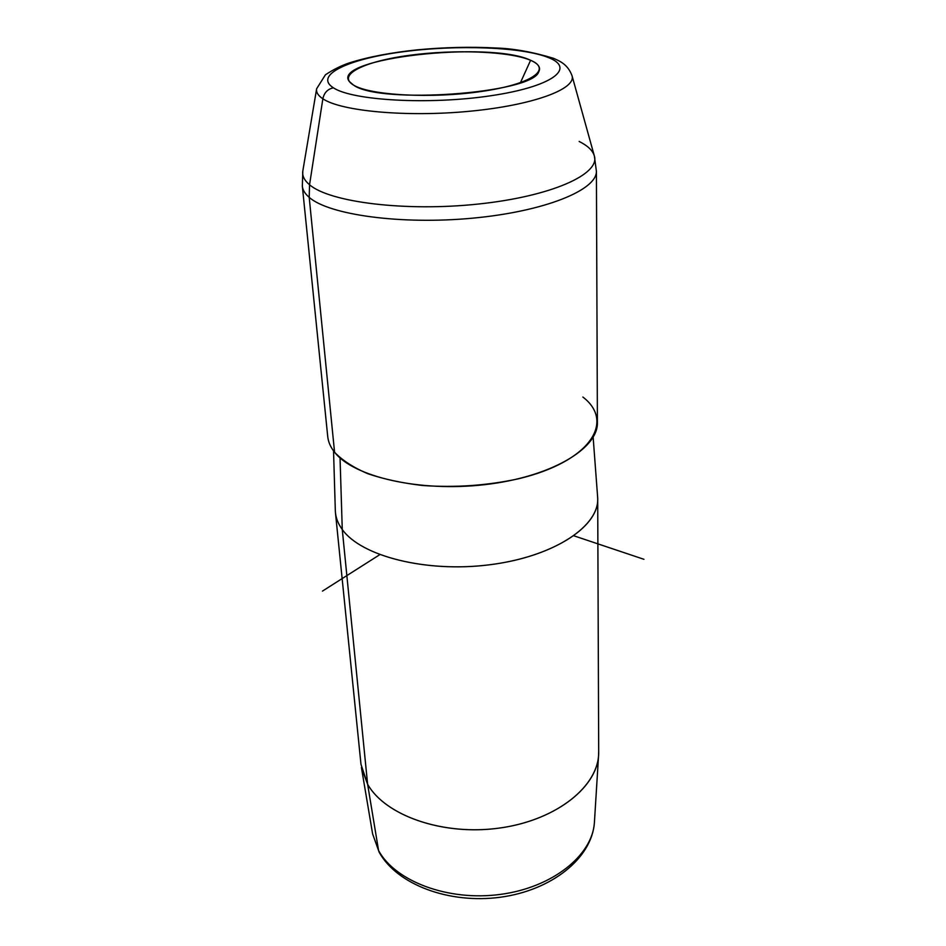<?xml version="1.0" encoding="UTF-8"?>
<svg xmlns="http://www.w3.org/2000/svg" width="946" height="946" viewBox="0 0 946 946"><rect width="100%" height="100%" fill="white"/><g stroke="black" fill="none" stroke-linecap="round" stroke-linejoin="round"><path stroke-width="1.42" d="M379.121 852.157C397.048 884.77 449.397 904.199 500.529 897.21C551.565 890.328 591.806 858.365 594.395 822.701C592.362 855.373 552.535 887.549 500.339 894.408C448.191 901.491 395.227 881.341 378.577 850.537C395.227 881.341 448.191 901.491 500.339 894.408C552.535 887.549 592.362 855.373 594.395 822.701L598.57 755.535C596.548 788.408 553.918 821.163 497.833 828.282C441.817 835.637 385.093 815.298 367.616 784.258L342.263 529.476C360.97 556.023 425.416 572.744 488.574 564.904C551.814 557.277 598.049 527.513 597.706 499.488L598.7 752.354C598.995 785.629 557.348 819.875 500.517 827.916C443.769 836.217 385.353 815.842 367.616 784.258L360.994 764.403L335.463 512.779C336.055 518.503 338.313 524.072 342.263 529.476L367.616 784.258L378.577 850.537L367.616 784.258L361.419 767.549L372.618 833.934L379.204 852.311M598.57 755.535L598.7 751.136M597.706 499.488L597.588 496.461M593.142 437.277L597.647 497.3C600.142 525.515 554.912 556.295 491.009 564.596C427.214 573.122 361.195 556.402 342.263 529.476L340.04 457.911L342.263 529.476C337.817 523.363 335.499 517.072 335.322 510.592L333.536 450.864M327.742 436.603C328.274 441.959 330.556 447.162 334.565 452.212C342.204 460.288 353.225 467.43 367.616 473.65C383.745 479.149 402.062 483.087 422.59 485.499C455.215 487.793 487.119 485.57 518.337 478.818C589.949 461.766 615.527 421.999 582.866 397.036M302.342 186.185L302.342 186.22C302.732 190.063 305.026 193.776 309.2 197.347C328.924 214.896 401.175 224.947 472.823 218.148C544.553 211.478 596.82 190.122 596.406 171.321L597.399 423.004C597.766 449.114 550.134 477.186 484.931 484.636C419.811 492.275 353.544 476.902 334.565 452.212L309.2 197.347C328.924 214.896 401.175 224.947 472.823 218.148C544.553 211.478 596.82 190.122 596.406 171.321L594.372 156.031C600.142 174.324 550.95 196.484 478.12 204.064C405.408 211.809 329.669 202.267 309.555 184.754C329.669 202.267 405.408 211.809 478.12 204.064C550.95 196.484 600.142 174.324 594.372 156.031L572.058 75.81C576.256 89.101 532.681 105.302 469.594 111.261C406.614 117.328 340.938 111.202 322.858 98.774C324.171 92.673 327.694 89.03 333.43 87.824C352.444 100.595 429.212 104.982 490.501 95.794C552.05 86.796 576.019 68.479 548.869 57.753L553.706 58.38L548.869 57.753C522.547 46.874 456.812 44.545 402.724 51.805C348.447 58.9 313.433 75.195 333.43 87.824C327.694 89.03 324.171 92.673 322.858 98.774C318.081 95.605 316.011 92.259 316.638 88.747C316.011 92.259 318.081 95.605 322.858 98.774C340.938 111.202 406.614 117.328 469.594 111.261C532.681 105.302 576.256 89.101 572.058 75.81L571.987 75.538M302.342 186.22C302.732 190.063 305.026 193.776 309.2 197.347L309.555 184.754C304.222 180.296 301.987 175.637 302.85 170.788C301.987 175.637 304.222 180.296 309.555 184.754L322.858 98.774L309.555 184.754L309.2 197.347L334.565 452.212C330.568 447.186 328.297 441.995 327.742 436.662L302.342 186.22L302.815 171.025M594.372 156.031C592.846 150.627 587.773 145.767 579.141 141.439M333.43 87.824C313.433 75.195 348.447 58.9 402.724 51.805C456.812 44.545 522.547 46.874 548.869 57.753C576.019 68.479 552.05 86.796 490.501 95.794C429.212 104.982 352.444 100.595 333.43 87.824M353.449 85.034C369.697 95.392 431.955 98.81 481.762 91.419C531.818 84.182 552.476 69.259 530.6 60.296C509.409 51.226 454.612 49.192 409.665 55.282C364.529 61.242 336.409 74.793 353.449 85.034L349.263 81.451C330.934 58.191 489.957 40.595 530.6 60.296L520.418 82.728L530.6 60.296C538.369 63.666 541.077 67.521 538.723 71.861C532.361 93.524 379.405 104.651 353.449 85.034M379.784 554.675L322.491 591.084M573.915 535.814L643.954 559.311M572.058 75.81C567.683 63.843 559.11 60.946 553.706 58.38M302.85 170.788L316.638 88.747L325.412 74.805C333.477 69.46 341.565 65.451 349.665 62.791C368.337 56.914 390.982 52.586 417.612 49.807C444.525 47.288 470.6 46.673 495.834 47.998C513.359 48.518 532.574 51.959 553.493 58.297"/></g></svg>
